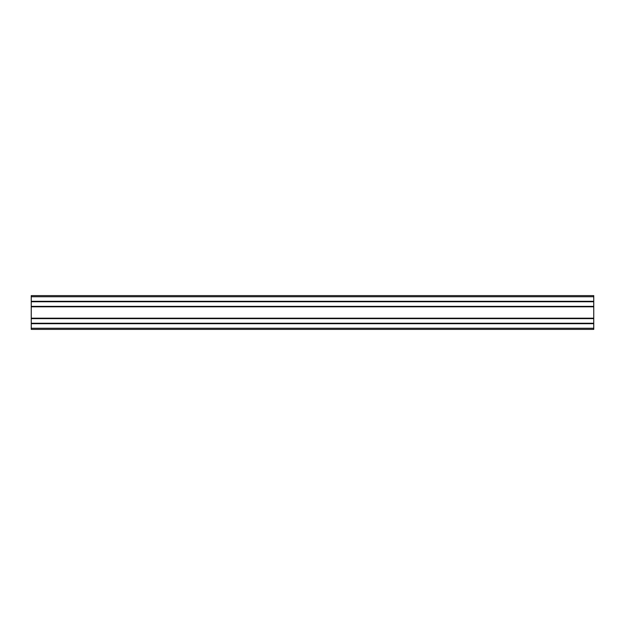 <?xml version="1.0" encoding="UTF-8"?>
<svg xmlns="http://www.w3.org/2000/svg" width="625" height="625" viewBox="0 0 625 625"><rect width="100%" height="100%" fill="white"/><g stroke="black" fill="none" stroke-linecap="round" stroke-linejoin="round"><path stroke-width="0.94" d="M31.25 295.625L593.75 295.625L31.25 295.625L31.25 329.375L593.75 329.375L31.25 329.375M593.75 295.625L593.75 301.305L31.25 301.305M593.75 301.305L593.75 301.758L31.25 301.758M593.75 301.758L593.75 306.367L31.25 306.367M593.75 306.367L593.75 306.82L31.25 306.82M593.75 306.82L593.75 318.18L31.25 318.18M593.75 318.18L593.75 318.633L31.25 318.633M593.75 318.633L593.75 323.242L31.25 323.242M593.75 323.242L593.75 323.695L31.25 323.695M593.75 323.695L593.75 329.375M593.75 296.75L31.25 296.75M593.75 328.25L31.25 328.25"/></g></svg>
